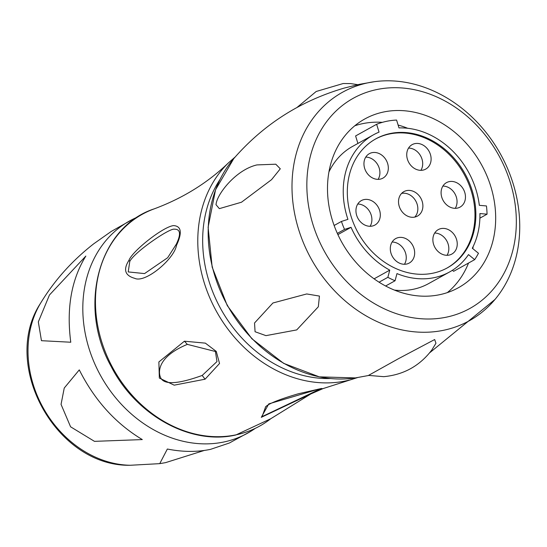 <?xml version="1.0" encoding="UTF-8"?>
<svg xmlns="http://www.w3.org/2000/svg" width="547" height="547" viewBox="0 0 547 547"><rect width="100%" height="100%" fill="white"/><g stroke="black" fill="none" stroke-linecap="round" stroke-linejoin="round"><path stroke-width="0.82" d="M312.33 393.231L261.281 417.334L268.789 403.884L318.894 389.088L323.086 388.582L357.499 377.587M176.483 245.384C174.158 259.121 145.174 283.503 134.719 278.327C124.921 275.613 123.013 269.589 128.989 260.263C132.442 250.936 163.314 226.574 173.59 225.596C181.399 226.13 182.363 232.728 176.483 245.384L176.325 244.167L167.676 257.705L144.545 273.589L128.217 271.921L129.783 261.411C134.453 252.064 169.543 228.003 174.363 229.186C180.483 229.111 181.139 234.102 176.325 244.167M184.421 341.198L205.364 343.14L216.27 351.42L219.532 363.502L205.084 379.201L174.192 385.163L159.334 378.066L158.876 361.943L184.421 341.198L187.334 344.371L215.429 351.502L216.968 361.581L202.192 375.447C178.301 384.083 164.517 384.958 160.839 378.073C158.186 373.191 156.339 357.266 187.334 344.371M323.086 388.582L310.805 393.949L270.738 418.742A121.072 100.258 61 0 1 236.236 434.797A121.072 100.258 61 0 1 103.759 347.858A121.072 100.258 61 0 1 154.295 208.831C182.944 198.164 207.682 182.828 228.509 162.815A127.266 105.386 61 0 0 215.573 309.773A127.266 105.386 61 0 0 345.759 380.903A127.266 105.386 61 0 0 349.068 380.138M320.727 388.732L262.075 416.623L265.596 406.913M434.667 339.537L398.565 358.647L368.514 375.399L383.748 376.671C403.693 374.798 419.734 365.888 431.87 349.936L435.959 343.236L434.667 339.537M233.754 158.616L215.539 189.802L208.113 227.224L212.168 267.148L227.272 305.602L251.9 338.771L283.626 363.345L319.304 376.856L355.406 377.915A131.184 108.627 61 0 1 227.504 305.472A131.184 108.627 61 0 1 233.754 158.616C263.599 124.388 300.474 100.867 344.364 88.04L359.345 84.341L374.175 81.735A130.658 108.197 -119 0 0 367.816 82.85A130.658 108.197 61 0 0 298.532 229.166A130.658 108.197 61 0 0 443.918 330.21A130.658 108.197 -119 0 0 494.967 299.482L429.757 352.719M215.962 204.626L219.347 208.639L241.494 202.219L271.565 179.655L280.29 168.811L275.784 164.203L256.94 164.914C236.051 169.734 217.419 193.686 216.147 203.826L215.962 204.626M255.073 331.735L265.958 335.639L296.72 329.916L318.327 306.771L319.441 296.077L306.723 293.951L272.919 302.99L254.533 322.99L255.073 331.735M374.175 81.735A130.658 108.197 -119 0 1 500.478 154.049A130.658 108.197 -119 0 1 494.967 299.482M376.589 89.592A120.19 99.52 -119 0 1 510.317 182.534A120.19 99.52 -119 0 1 446.584 317.123A120.19 99.52 61 0 1 312.857 224.181A120.19 99.52 61 0 1 376.589 89.592M383.488 112.026A96.491 79.896 -119 0 1 486.734 175.402A96.491 79.896 -119 0 1 458.393 287.736A96.491 79.896 -119 0 1 439.685 294.689A96.491 79.896 61 0 1 336.432 231.313A96.491 79.896 61 0 1 364.781 118.979A96.491 79.896 61 0 1 383.488 112.026M354.798 125.776A96.491 79.896 61 0 1 362.456 123.69A96.491 79.896 -119 0 1 382.346 122.35M398.12 125.051A96.491 79.896 -119 0 1 407.686 128.285M473.21 246.41A96.491 79.896 -119 0 1 472.786 248.639M468.526 263.045A96.491 79.896 -119 0 1 447.343 292.604M376.637 124.278L379.05 132.121A78.426 64.943 61 0 0 373.539 134.774A78.426 64.943 61 0 0 347.933 219.354L341.431 221.446A86.617 71.725 61 0 0 344.535 229.405L351.037 227.313A78.426 64.943 61 0 0 389.765 270.136L387.857 277.315A86.617 71.725 61 0 0 395.064 280.761L396.972 273.582A78.426 64.943 61 0 0 449.627 271.941A78.426 64.943 61 0 0 468.505 254.601L474.673 259.64A86.617 71.725 61 0 0 478.468 253.275L472.3 248.242A78.426 64.943 -119 0 0 479.917 213.556L487.049 214.192A86.617 71.725 61 0 0 486.461 205.959L479.329 205.323A78.426 64.943 -119 0 0 398.995 127.909L396.582 120.066A86.617 71.725 61 0 0 376.637 124.278L355.605 135.943L357.909 143.451M373.539 134.774L352.507 146.446A78.426 64.943 61 0 0 328.925 171.97M449.627 271.941L428.595 283.606A78.426 64.943 -119 0 1 394.455 290.101M452.396 270.293L453.641 271.305L474.673 259.64M487.049 214.192L479.89 218.164M395.064 280.761L385.621 285.992M387.857 277.315L379.071 282.19M389.765 270.136L374.093 278.833M351.037 227.313L337.902 234.601M344.535 229.405L337.349 233.391M341.431 221.446L334.135 225.487M390.107 133.55A73.749 61.073 -119 0 1 469.025 181.994A73.749 61.073 -119 0 1 447.364 267.852A73.749 61.073 -119 0 1 433.06 273.165A73.749 61.073 61 0 1 354.148 224.721A73.749 61.073 61 0 1 375.81 138.863A73.749 61.073 61 0 1 390.107 133.55M375.372 139.116A73.749 61.073 -119 0 1 389.225 134.036A73.749 61.073 -119 0 1 468.02 182.199A73.749 61.073 -119 0 1 446.92 268.092M364.644 168.326A13.99 11.583 -119 0 1 369.348 153.673A13.99 11.583 -119 0 1 387.625 163.478A13.99 11.583 -119 0 1 382.921 178.131A13.99 11.583 -119 0 1 364.644 168.326M356.637 215.251A13.99 11.583 -119 0 1 361.341 200.599A13.99 11.583 -119 0 1 379.618 210.404A13.99 11.583 -119 0 1 374.914 225.056A13.99 11.583 -119 0 1 356.637 215.251M390.996 253.24A13.99 11.583 -119 0 1 395.7 238.588A13.99 11.583 -119 0 1 413.97 248.393A13.99 11.583 -119 0 1 409.265 263.045A13.99 11.583 -119 0 1 390.996 253.24M433.566 244.263A13.99 11.583 -119 0 1 438.277 229.61A13.99 11.583 -119 0 1 456.547 239.415A13.99 11.583 -119 0 1 451.843 254.068A13.99 11.583 -119 0 1 433.566 244.263M441.785 197.289A13.99 11.583 -119 0 1 446.496 182.636A13.99 11.583 -119 0 1 464.765 192.448A13.99 11.583 -119 0 1 460.061 207.101A13.99 11.583 -119 0 1 441.785 197.289M407.433 159.3A13.99 11.583 -119 0 1 412.137 144.647A13.99 11.583 -119 0 1 430.414 154.459A13.99 11.583 -119 0 1 425.71 169.112A13.99 11.583 -119 0 1 407.433 159.3M399.214 206.274A13.99 11.583 -119 0 1 403.918 191.614A13.99 11.583 -119 0 1 422.195 201.426A13.99 11.583 -119 0 1 417.484 216.079A13.99 11.583 -119 0 1 399.214 206.274M365.758 157.112A13.99 11.583 -119 0 1 379.215 168.148A13.99 11.583 -119 0 1 378.1 179.361M357.752 204.038A13.99 11.583 -119 0 1 371.201 215.074A13.99 11.583 -119 0 1 370.093 226.287M392.103 242.027A13.99 11.583 -119 0 1 405.559 253.063A13.99 11.583 -119 0 1 404.445 264.276M434.68 233.043A13.99 11.583 -119 0 1 448.137 244.078A13.99 11.583 -119 0 1 447.022 255.299M442.899 186.076A13.99 11.583 -119 0 1 456.355 197.111A13.99 11.583 -119 0 1 455.241 208.325M408.541 148.087A13.99 11.583 -119 0 1 421.997 159.122A13.99 11.583 -119 0 1 420.889 170.336M401.607 193.406A13.99 11.583 -119 0 1 417.142 204.222A13.99 11.583 -119 0 1 414.749 217.091M255.093 428.472A121.413 100.539 -119 0 1 250.895 431.241A121.413 100.539 -119 0 1 223.99 441.969A121.413 100.539 61 0 1 93.161 360.049A121.413 100.539 61 0 1 133.188 219.053L111.212 231.463L93.687 243.832C71.951 260.81 54.221 280.638 40.505 303.312A102.61 84.97 61 0 0 43.131 407.747A102.61 84.97 61 0 0 130.343 465.265C56.587 467.015 -0.027 364.965 40.505 303.312M137.762 216.961A121.413 100.539 61 0 0 133.188 219.053M204.311 450.441L165.57 462.639L159.745 463.644L167.348 449.025C182.589 452.075 196.982 452.184 210.527 449.354L229.378 443.008L250.895 431.241M85.845 256.064L49.462 294.983L38.324 321.896L41.456 340.692L70.775 342.231C66.331 308.344 71.356 279.62 85.845 256.064M79.281 369.888L64.238 388.049L61.052 404.377L70.584 426.804L94.467 441.354L142.302 439.583C115.629 423.528 94.624 400.295 79.281 369.888M318.894 389.088L317.937 389.238M261.281 417.334L262.075 416.623M219.99 179.505A123.868 102.576 61 0 0 220.926 309.123A123.868 102.576 61 0 0 330.395 378.531M128.989 260.263L129.783 261.411M205.084 379.201L202.192 375.447M270.738 418.742L235.798 435.002C190.513 445.49 135.971 415.282 111.13 366.415C77.298 305.964 98.617 226.868 154.295 208.831M265.398 407.05C268.092 403.85 279.011 399.44 298.17 393.819L321.588 388.445M235.142 157.016L228.509 162.815M368.76 375.461L355.406 377.915M297 107.472L316.2 91.479L343.208 83.52L350.613 83.582L357.752 84.682M159.745 463.644L130.343 465.265"/></g></svg>
